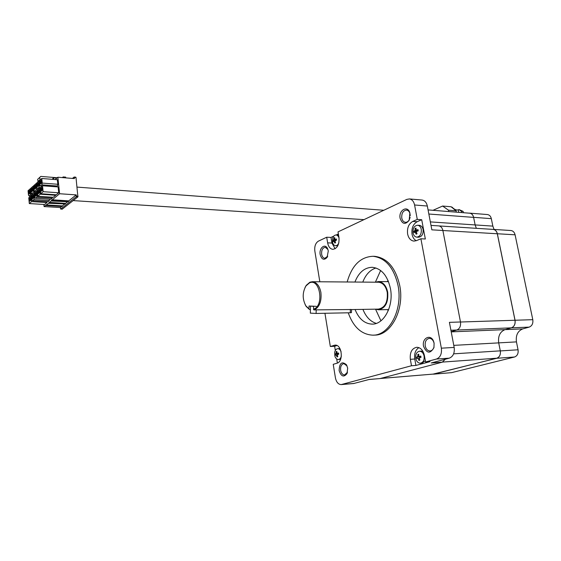 <?xml version="1.0" encoding="UTF-8"?>
<svg xmlns="http://www.w3.org/2000/svg" width="561" height="561" viewBox="0 0 561 561"><rect width="100%" height="100%" fill="white"/><g stroke="black" fill="none" stroke-linecap="round" stroke-linejoin="round"><path stroke-width="0.84" d="M433.562 374.173L451.64 372.637L514.521 357.006C517.333 355.919 518.511 353.514 518.055 349.784L516.45 341.887C515.629 335.296 517.74 330.962 522.775 328.886L529.149 327.126C532.045 325.934 533.259 323.452 532.789 319.679L515.089 234.807C514.444 232.261 513.056 230.83 510.931 230.522L510.791 230.508M494.059 229.435L492.846 226.118L491.324 218.657C490.728 216.237 489.444 214.87 487.474 214.554L487.348 214.547M492.698 229.372L493.196 229.379C495.321 229.694 496.709 231.153 497.355 233.748L515.047 320.247C515.517 324.097 514.304 326.628 511.401 327.834L505.033 329.623C499.991 331.74 497.888 336.151 498.708 342.876C497.888 336.151 499.991 331.74 505.033 329.623L522.775 328.886M516.45 341.887L498.708 342.876L500.314 350.92C500.763 354.72 499.585 357.175 496.78 358.276L432.868 374.166M469.038 213.159L469.767 213.152C471.731 213.468 473.014 214.856 473.61 217.324L475.125 224.926L476.352 228.327L475.125 224.926L492.846 226.118M421.29 229.407C421.584 234.042 420.063 236.623 416.725 237.135C414.824 236.854 413.597 235.459 413.029 232.941C412.735 228.299 414.27 225.732 417.629 225.234C419.495 225.522 420.722 226.91 421.29 229.407M419.312 225.34L419.439 225.347C421.311 225.641 422.531 227.03 423.099 229.512C423.394 234.14 421.872 236.714 418.534 237.226L416.851 237.142M417.026 233.79L416.395 231.966L416.627 231.405L418.233 230.859L418.001 229.603L416.269 230.164L415.96 228.068L415.056 228.46L415.098 230.241L413.857 231.384L414.088 232.633L415.203 232.037L416.115 234.175L417.026 233.79M415.056 228.46L415.953 229.119M416.928 231.293L417.293 230.227M413.857 231.384L416.879 231.027M416.115 234.175L416.907 233.502M324.938 313.276L330.331 346.495L335.092 345.113C341.986 344.398 343.781 361.684 336.944 363.219L333.227 364.327L335.422 377.841C336.348 382.16 338.269 384.411 341.179 384.594L411.493 365.751L410.343 359.313C409.726 352.35 411.865 348.339 416.767 347.266C420.596 347.518 423.127 350.239 424.375 355.429L425.575 361.964L436.479 359.033C440.35 357.42 441.977 353.795 441.353 348.178L420.904 238.769L416.318 240.683L413.878 241.097C410.659 240.627 408.569 238.264 407.616 234C406.949 228.047 408.66 223.853 412.742 221.427L417.286 219.414L414.586 204.982C413.78 201.406 412.055 199.393 409.404 198.931L406.872 199.379L338.024 231.882L338.977 237.591C339.398 244.575 337.35 248.488 332.848 249.329C330.17 248.944 328.43 246.784 327.631 242.857L326.705 237.226L318.41 241.139C315.562 242.983 314.363 246.258 314.826 250.963L319.826 281.776M417.286 219.414L421.711 219.723L417.16 221.721C413.078 224.141 411.367 228.313 412.033 234.239C412.665 237.359 414.06 239.512 416.22 240.718M339.132 370.562C339.44 362.967 341.873 361.018 346.425 364.72L347.68 368.093L347.014 373.619C343.76 377.574 341.13 376.557 339.132 370.562M347.07 365.947L343.865 363.605C341.397 364.208 340.324 366.438 340.639 370.302C341.277 373.268 342.603 374.818 344.608 374.951L347.532 372.167M423.527 346.228C421.704 337.995 430.904 333.536 433.632 341.488L434.109 343.185L433.948 347.631C430.196 354.026 426.725 353.556 423.527 346.228M434.095 343.388L433.695 341.965C432.713 339.636 431.269 338.437 429.354 338.367C426.213 339.033 424.838 341.558 425.224 345.941C425.988 349.138 427.58 350.814 429.999 350.976C431.9 350.793 433.218 349.503 433.962 347.112L434.095 343.388M320.177 254.575C318.907 248.228 324.833 243.088 327.456 248.369L328.297 250.9L327.077 257.45C323.999 260.556 321.698 259.596 320.177 254.575M327.961 249.533L325.289 247.261C322.603 247.773 321.39 250.122 321.642 254.308C322.133 256.735 323.199 258.06 324.826 258.291L327.729 256.209M400.126 218.376C398.338 210.298 407.644 204.856 409.86 212.836L409.193 220.242C405.379 224.919 402.356 224.302 400.126 218.376M410.273 215.627L409.93 213.432C409.242 211.427 408.106 210.312 406.522 210.08C403.064 210.578 401.48 213.243 401.767 218.075C402.321 220.599 403.541 222.009 405.421 222.303C407.02 222.366 408.338 221.476 409.369 219.632L410.14 217.366M347.168 281.987C351.901 265.374 360.541 256.812 373.079 256.286C385.624 257.899 393.969 267.73 398.1 285.773C402.938 309.826 389.096 335.73 372.785 335.162C361.565 334.559 353.381 327.105 348.234 312.8M374.026 256.321L374.755 256.342C387.307 257.955 395.659 267.765 399.79 285.78C404.635 309.798 390.786 335.653 374.46 335.092L373.535 335.127M354.917 282.05C358.76 272.401 364.552 267.485 372.287 267.302C381.431 268.431 387.483 275.528 390.449 288.613C393.899 305.927 383.927 324.616 372.069 324.125C364.559 323.739 358.886 318.872 355.064 309.518M375.961 267.983C370.099 269.883 365.702 274.588 362.785 282.106M380.646 270.507L375.372 282.204M421.711 219.723L425.336 238.993L420.904 238.769M450.911 330.261L456.843 330.022L451.184 331.698L456.843 330.022C459.732 328.753 460.946 326.074 460.483 321.993L442.881 230.494L431.851 229.835L427.335 206.034C426.528 202.507 424.796 200.515 422.138 200.053L421.956 200.039M368.984 379.517L380.092 378.556L442.285 362.175L431.241 362.96L449.284 358.163C453.169 356.565 454.796 352.988 454.172 347.434L449.41 322.351L460.483 321.993M425.575 361.964L430.014 361.656L415.918 365.428L411.493 365.751M341.319 384.58L353.654 383.528L369.222 379.453L380.092 378.556M418.899 347.631C415.47 349.882 414.088 353.675 414.761 359.019L415.918 365.428M337.378 363.065L336.712 358.97M335.324 350.478L334.637 346.277L330.331 346.495M336.972 345.52L334.637 346.277M326.705 237.226L330.997 237.429L333.809 236.111M336.207 234.989L338.374 233.972M330.997 237.429L331.93 243.039L335.099 248.775M493 229.393L493.147 229.4C495.265 229.715 496.653 231.174 497.305 233.769L442.888 230.515C442.243 227.745 440.862 226.216 438.751 225.894L438.611 225.88M442.285 362.175L445.343 359.208M362.932 309.384C365.94 316.881 370.386 321.544 376.277 323.388M375.526 309.16L380.933 320.815M351.53 309.504L351.445 312.631L350.274 312.757L316.102 313.452L310.331 313.129M316.285 306.341L310.514 306.068M424.095 356.06C424.467 360.169 423.211 362.546 420.336 363.205C418.029 363.065 416.507 361.452 415.778 358.36C415.406 354.25 416.676 351.873 419.572 351.235C421.851 351.382 423.359 352.988 424.095 356.06M425.336 360.681L422.153 363.072L420.47 363.191M421.255 351.13L422.994 351.488M419.81 360.12L419.411 357.743L421.031 357.357L420.792 356.06L419.116 356.452L418.787 356.088L418.737 354.208L417.826 354.468L417.868 356.347L416.62 357.217L416.851 358.507L417.917 358.156L418.892 360.365L419.81 360.12M417.826 354.468L418.723 355.05M419.803 357.645L420.105 356.389M416.62 357.217L419.649 356.789M418.892 360.365L419.614 359.629M469.655 213.208L469.781 213.215C471.745 213.531 473.021 214.926 473.617 217.388L475.125 224.926L430.343 221.904M497.305 233.769L514.998 320.261C515.461 324.111 514.248 326.642 511.352 327.855L505.033 329.623L451.219 331.874M453.779 345.366L498.708 342.876L500.3 350.849C500.749 354.657 499.578 357.105 496.766 358.206L433.983 374.033L380.232 378.521M388.289 310.563L387.335 309.616M375.428 282.204L378.507 281.559C383.156 282.092 386.22 285.633 387.693 292.19C388.457 302.498 385.358 308.361 378.395 309.784L375.582 309.16M351.523 309.581L378.38 309.111C385.014 307.758 387.967 302.176 387.244 292.358C385.835 286.11 382.918 282.737 378.479 282.225L378.226 282.225M305.044 287.47L306.278 285.318L309.924 282.19L312.365 281.72C316.685 282.26 319.532 285.844 320.899 292.477C321.719 301.208 319.539 307.007 314.356 309.882L351.537 309.525M310.422 309.574L309.553 309.588L306.194 306.467L305.128 304.588M308.992 308.831L305.92 305.927C302.281 299.181 302.309 292.491 305.997 285.872L309.455 282.905C319.903 277.73 324.468 305.71 313.655 309.16L313.515 306.383L309.062 305.99L308.992 308.831L309.553 309.588M387.174 281.629L388.121 280.675M314.006 310.002L313.438 309.237M341.354 356.123C340.808 358.206 339.798 359.335 338.332 359.496C336.747 359.433 335.583 358.283 334.861 356.046L334.672 352.385C335.169 350.106 336.207 348.879 337.778 348.697C339.223 348.739 340.324 349.741 341.088 351.698M340.604 359.306L338.423 359.489M339.461 348.605L339.973 348.626M337.764 356.705L337.399 354.559L338.76 354.208L338.564 353.044L336.888 353.072L336.895 351.375L336.151 351.614L336.144 353.304L335.169 354.103L335.359 355.267L336.179 354.945L337.021 356.936L337.764 356.705M336.151 351.614L336.859 352.049M338.059 354.384L338.318 353.332M335.169 354.103L337.946 353.718M337.021 356.936L337.631 356.375M448.758 211.553L448.498 210.186L442.601 206.041L433.008 210.305M442.601 206.041L451.079 206.757L456.079 210.796L448.498 210.186M463.386 212.71L463.12 211.364L461.366 211.224L461.633 212.57M456.345 212.149L456.079 210.796M451.1 206.827L452.131 207.205C454.326 209.47 456.381 210.361 458.288 209.884L458.996 209.576L463.12 211.364M461.366 211.224L458.996 209.576M55.167 179.555L57.86 177.234L74.452 178.587L74.136 177.045L72.439 178.419M74.213 177.094L76.008 177.542L77.895 196.89L62.257 209.127M57.86 177.234L59.606 193.734L76.24 194.891L76.205 196.778L60.672 209.064L62.327 209.162M49.158 202.374L65.56 203.405L65.364 203.987L48.968 202.963L51.507 200.431M59.606 193.734L51.542 200.403M43.863 204.456L44.081 206.567L48.968 202.963M46.822 201.623L46.921 202.577L44.607 204.499L29.312 203.566L28.751 197.816L31.009 195.838L31.577 201.616L46.921 202.577M49.298 200.607L33.905 199.618L32.622 200.719L47.987 201.694L49.298 200.607L49.62 199.197M52.222 198.173L36.76 197.149L35.462 198.271L50.897 199.281L52.222 198.173L52.439 197.213M55.658 194.758L55.714 195.277L53.309 197.276L37.825 196.238L37.236 190.389L39.586 188.335L40.175 194.211L55.714 195.277M56.479 186.813L57.418 186.014L57.825 184.274L57.341 179.73L41.773 178.489L42.236 183.082L57.825 184.274M42.517 185.768L58.106 186.932L58.723 192.781L56.282 194.8L40.736 193.734L40.14 187.851L42.517 185.768L43.12 191.68L58.723 192.781M44.081 206.567L60.364 207.542L60.672 209.064M56.871 178.082L53.554 177.816L53.73 179.443M65.749 177.872L65.672 177.136L63.148 176.932L63.056 177.655M52.278 199.793L68.744 200.866L76.24 194.891M65.56 203.405L67.264 202.044M46.086 204.912L62.411 205.908L64.48 204.267M60.364 207.542L61.731 206.455M31.935 195.025L30.371 194.919L29.109 196.027L30.673 196.133M30.883 188.762L30.301 188.72L30.75 193.208L31.332 193.25M29.109 196.027L28.492 195.2L28.05 190.733L30.301 188.72M31.591 195.873L31.009 195.838M31.577 201.616L29.312 203.566M33.709 186.259L33.113 186.21L33.695 192.002L35.266 192.114M32.973 194.12L31.409 194.008L30.834 188.244L33.113 186.21M33.695 192.002L31.409 194.008M34.424 193.412L33.828 193.37L34.284 197.893L35.224 197.956M32.622 200.719L31.991 199.877L31.542 195.368L33.828 193.37M36.563 183.713L35.967 183.671L36.549 189.492L38.127 189.604M35.806 191.638L34.235 191.525L33.653 185.733L35.967 183.671M36.549 189.492L34.235 191.525M37.292 190.908L36.689 190.866L37.145 195.417L37.748 195.459M35.462 198.271L34.824 197.423L34.368 192.893L36.689 190.866M40.504 187.528L38.926 187.409L37.615 188.559L39.193 188.678M39.459 181.147L38.849 181.098L39.312 185.663L40.308 185.733M37.615 188.559L36.97 187.725L36.514 183.181L38.849 181.098M40.189 188.377L39.586 188.335M40.175 194.211L37.825 196.238M57.418 186.014L41.844 184.842L40.518 186.007L42.103 186.126M40.518 186.007L39.866 185.172L39.403 180.6L41.773 178.489M43.12 191.68L40.736 193.734M53.554 177.816L52.72 178.545L52.804 179.373M68.744 200.866L68.547 201.455L52.082 200.389M67.993 201.462L68.344 201.441M67.951 201.75L51.31 201.02M65.167 203.973L48.59 203.271M62.411 205.908L62.222 206.49L45.897 205.494M29.824 193.566L29.025 194.085L28.751 191.301L29.81 190.354L29.824 193.566M32.629 191.084L31.823 191.61L31.549 188.812L32.622 187.858L32.629 191.084M35.476 188.58L34.656 189.113L34.375 186.294L35.462 185.326L35.476 188.58M38.351 186.035L37.524 186.582L37.243 183.749L38.337 182.767L38.351 186.035M41.269 183.468L40.434 184.015L40.14 181.168L41.255 180.172L41.269 183.468M30.75 193.208L30.371 194.919M29.621 200.088L29.726 201.182L30.792 200.263L30.518 197.465L29.453 198.391L29.467 199.295L29.551 200.144L30.785 200.158M34.284 197.893L33.905 199.618M32.426 197.647L32.538 198.755L33.611 197.823L33.33 195.011L32.258 195.95L32.356 197.71L33.604 197.724M37.145 195.417L36.76 197.149M35.266 195.186L35.378 196.294L36.472 195.354L36.184 192.521L35.091 193.468L35.196 195.242L36.458 195.263M39.312 185.663L38.926 187.409M38.141 192.682L38.253 193.804L39.361 192.851L39.074 190.004L37.966 190.964L38.071 192.746L39.354 192.767M42.236 183.082L41.844 184.842M41.051 190.158L41.17 191.28L42.292 190.312L41.998 187.451L40.876 188.426L40.897 189.352L40.988 190.214L42.285 190.242M57.264 177.746L40.792 176.406L37.65 179.338L38.106 181.757M40.154 179.934L39.698 177.5L40.792 176.406M62.362 177.599L63.148 176.932M33.506 196.027L32.258 195.95M36.36 193.559L35.091 193.468M39.256 191.056L37.966 190.964M42.18 188.517L40.876 188.426M30.687 198.475L29.453 198.391M39.922 179.709L37.875 181.54M33.52 196.876L32.342 196.799M36.374 194.408L35.182 194.33M39.263 191.911L38.057 191.827M42.194 189.38L40.967 189.288M30.701 199.316L29.537 199.239M39.698 177.5L37.65 179.338M33.527 196.939L32.272 196.855M36.381 194.471L35.112 194.387M39.27 191.974L37.987 191.883M42.201 189.443L40.897 189.352M29.985 191.385L28.751 191.301M28.92 192.984L30.084 193.061M32.797 188.903L31.549 188.812M31.718 190.509L32.896 190.593M35.645 186.392L34.375 186.294M34.544 188.005L35.743 188.089M38.527 183.847L37.243 183.749M37.412 185.467L38.625 185.551M41.444 181.266L40.14 181.168M40.315 182.893L41.542 182.984M30.708 199.372L29.467 199.295M29.999 192.22L28.835 192.143M32.804 189.744L31.633 189.66M35.652 187.234L34.459 187.15M38.534 184.695L37.328 184.604M41.458 182.122L40.231 182.03M30.006 192.283L28.772 192.199M32.811 189.807L31.563 189.723M35.659 187.304L34.389 187.206M38.541 184.765L37.257 184.667M41.465 182.192L40.161 182.094M338.858 242.766C338.094 244.729 336.993 245.718 335.541 245.732C333.998 245.508 332.982 244.28 332.484 242.043L332.687 238.25C333.423 236.097 334.573 235.003 336.13 234.989C337.533 235.171 338.514 236.251 339.075 238.229M337.799 245.774L335.632 245.732M337.806 235.066L338.585 235.234M335.541 242.724L334.987 241.076L336.523 240.094L336.334 238.958L334.889 239.456L334.679 237.555L333.935 237.899L333.928 239.512L332.961 240.522L333.15 241.658L334.005 241.132L334.798 243.067L335.541 242.724M333.935 237.899L334.637 238.376M335.759 240.353L336.074 239.512M332.961 240.522L335.73 240.199M334.798 243.067L335.471 242.548M497.355 233.748L515.089 234.807M515.047 320.247L532.789 319.679M511.401 327.834L529.149 327.126M500.314 350.92L518.055 349.784M496.78 358.276L514.521 357.006M433.997 374.096L451.64 372.637M473.61 217.324L491.324 218.657M415.098 230.241L417.321 230.375M418.113 230.248L416.395 230.15M414.867 230.802L417.089 230.936M415.294 232.065L416.444 232.135M415.491 232.352L416.528 232.408M427.335 206.034L414.586 204.982M441.353 348.178L454.172 347.434M436.479 359.033L449.284 358.163M341.852 384.481L354.328 383.415M414.761 359.019L410.343 359.313M336.025 345.197L334.019 345.296M331.93 243.039L327.631 242.857M417.16 221.721L412.742 221.427M316.102 313.452L316.194 309.967M350.366 309.37L350.274 312.757M417.868 356.347L418.843 356.284M417.636 356.873L419.866 356.726M418.268 358.521L419.228 358.458M433.983 374.033L380.47 378.458M496.766 358.206L442.587 362.076M500.3 350.849L453.639 353.837M511.352 327.855L456.787 330.036M514.998 320.261L460.483 322.014M473.617 217.388L428.849 214.022M336.144 353.304L336.937 353.262M335.955 353.781L338.122 353.661M336.214 354.945L337.189 354.889M336.46 355.267L337.252 355.225M458.288 209.884L458.779 212.346M76.373 196.091L78.063 196.203M76.008 177.542L74.325 177.402M62.404 209.134L60.749 209.036M77.895 196.89L76.205 196.778M333.928 239.512L336.095 239.617M333.739 240.017L335.906 240.115M334.244 241.419L335.092 241.461M510.931 230.522L493.196 229.379M487.474 214.554L469.767 213.152M417.629 225.234L419.439 225.347M418.12 230.276L416.269 230.164M416.437 232.107L415.203 232.037M346.754 365.407L346.425 364.72M433.695 341.965L433.632 341.488M327.75 249.112L327.456 248.369M409.93 213.432L409.86 212.836M422.138 200.053L409.404 198.931M347.252 372.862L347.014 373.619M433.962 347.112L433.948 347.631M327.435 256.707L327.077 257.45M409.369 219.632L409.193 220.242M373.079 256.286L374.755 256.342M431.009 225.396L438.751 225.894M372.609 324.104L372.069 324.125M310.331 313.164L310.514 306.117M419.572 351.235L421.388 351.123M493.147 229.4L439.102 225.936M469.781 213.215L428.071 209.912M388.675 309.595L378.668 309.777M305.92 305.927L306.194 306.467M305.997 285.872L306.278 285.318M388.514 281.643L378.507 281.559M378.479 282.225L312.365 281.72M337.778 348.697L339.545 348.605M334.672 352.385L334.861 356.046M337.189 354.882L336.179 354.945M363.963 219.639L73.203 200.6M383.815 210.27L77.06 187.101M75.826 177.185L74.136 177.045M68.147 201.764L51.696 200.705M336.13 234.989L337.89 235.073M332.687 238.25L332.484 242.05"/></g></svg>
